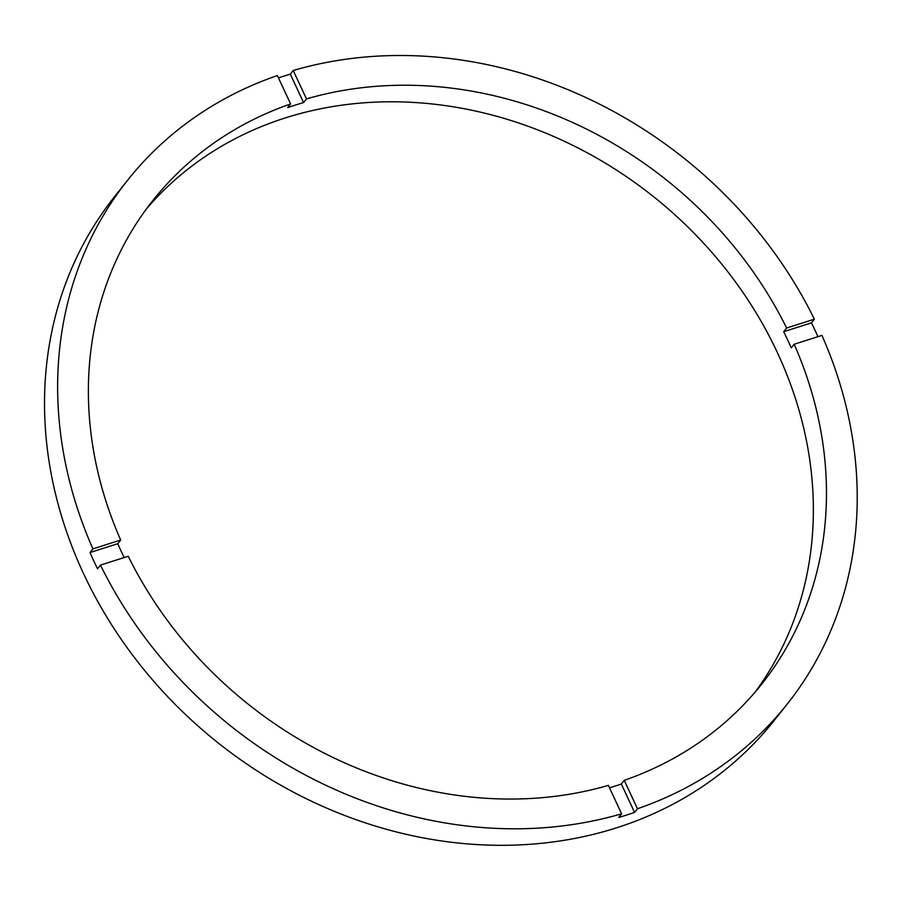 <?xml version="1.0" encoding="UTF-8"?>
<svg xmlns="http://www.w3.org/2000/svg" width="902" height="902" viewBox="0 0 902 902"><rect width="100%" height="100%" fill="white"/><g stroke="black" fill="none" stroke-linecap="round" stroke-linejoin="round"><path stroke-width="1.35" d="M127.52 180.332A421.166 363.258 38.4 0 1 277.365 75.554L290.613 103.956L287.704 107.62A388.773 335.318 38.4 0 1 303.568 102.58L290.32 74.167L293.229 70.503A421.166 363.258 38.4 0 1 814.371 319.184L786.612 328.024L783.691 331.688A388.773 335.318 38.4 0 1 787.57 339.772A388.773 335.318 38.4 0 1 791.268 347.924L794.177 344.248L821.936 335.409A421.166 363.258 38.4 0 1 787.322 703.955L774.22 720.472A421.166 363.258 38.4 0 1 413.364 835.906A421.166 363.258 38.4 0 1 83.503 573.525A421.166 363.258 38.4 0 1 114.419 196.839L127.52 180.332A421.166 363.258 38.4 0 0 92.917 548.878L89.997 552.543A421.166 363.258 38.4 0 0 93.695 560.683A421.166 363.258 38.4 0 0 97.563 568.779L100.483 565.103L128.242 556.263A388.773 335.318 38.4 0 0 608.376 785.383L621.613 813.796A421.166 363.258 38.4 0 1 100.483 565.103M787.322 703.955A421.166 363.258 38.4 0 1 637.477 808.744L624.229 780.331A388.773 335.318 38.4 0 0 761.953 683.817A388.773 335.318 38.4 0 0 794.177 344.248M624.229 780.331L621.32 784.007A388.773 335.318 38.4 0 1 609.515 787.841M290.613 103.956A388.773 335.318 38.4 0 0 152.9 200.47A388.773 335.318 38.4 0 0 120.676 540.039L117.767 543.703A388.773 335.318 38.4 0 0 121.454 551.855A388.773 335.318 38.4 0 0 124.172 557.56M755.245 691.958A388.773 335.318 38.4 0 0 777.377 352.614A388.773 335.318 38.4 0 0 146.496 208.847M817.956 336.683A421.166 363.258 38.4 0 0 815.329 330.944A421.166 363.258 38.4 0 0 811.462 322.86L783.691 331.688M290.32 74.167A421.166 363.258 38.4 0 0 278.447 77.865M814.371 319.184L811.462 322.86M120.676 540.039L92.917 548.878M786.612 328.024A388.773 335.318 38.4 0 0 306.477 98.904L293.229 70.503M637.477 808.744L634.568 812.409L621.32 784.007M621.613 813.796L618.704 817.46A421.166 363.258 38.4 0 0 634.568 812.409M303.568 102.58L306.477 98.904M117.767 543.703L89.997 552.543"/></g></svg>
